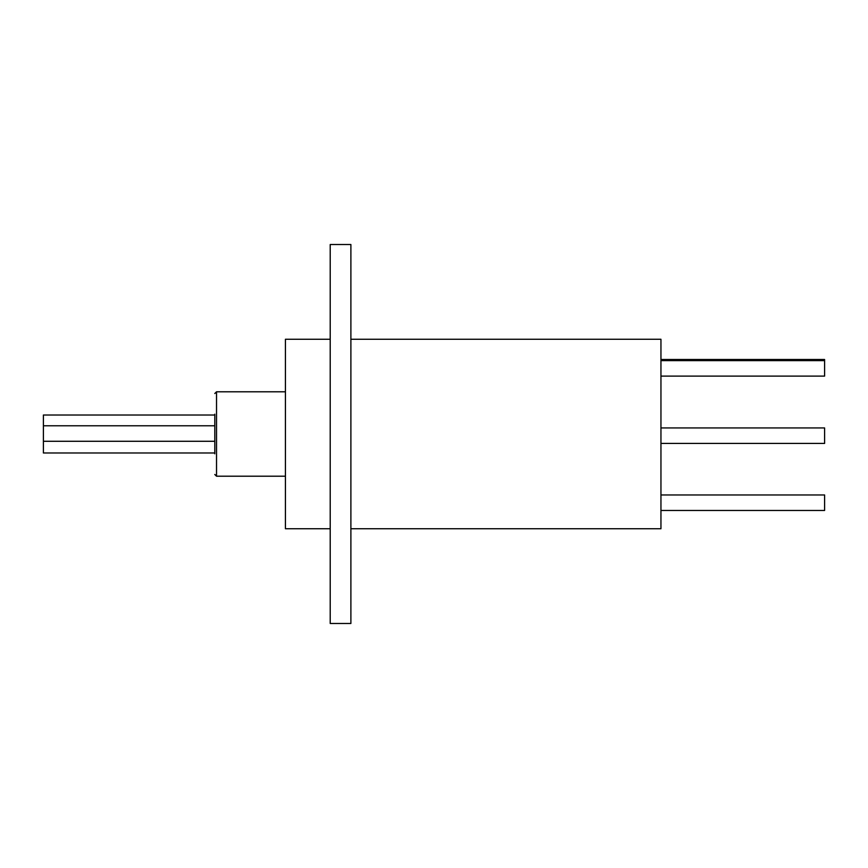 <?xml version="1.0" encoding="UTF-8"?>
<svg xmlns="http://www.w3.org/2000/svg" width="868" height="868" viewBox="0 0 868 868"><rect width="100%" height="100%" fill="white"/><g stroke="black" fill="none" stroke-linecap="round" stroke-linejoin="round"><path stroke-width="1.3" d="M214.797 453.812L214.797 414.188M214.797 452.988L43.4 452.988L43.4 415.012L214.797 415.012M660.949 494.966L824.6 494.966L824.6 510.471L660.949 510.471M660.949 427.935L824.6 427.935L824.6 443.429L660.949 443.429M660.949 359.504L824.6 359.504L824.6 376.115L660.949 376.115M350.889 339.258L660.949 339.258L660.949 528.742L350.889 528.742M350.889 623.484L350.889 244.516L330.209 244.516L330.209 623.484L350.889 623.484M330.209 339.258L285.431 339.258L285.431 528.742L330.209 528.742M285.431 391.793L216.523 391.793L216.523 476.206L214.797 474.481M285.431 476.206L216.523 476.206M43.4 441.28L214.797 441.28M824.6 360.611L660.949 360.611M43.4 425.776L214.797 425.776M216.523 391.793L214.797 393.519"/></g></svg>
